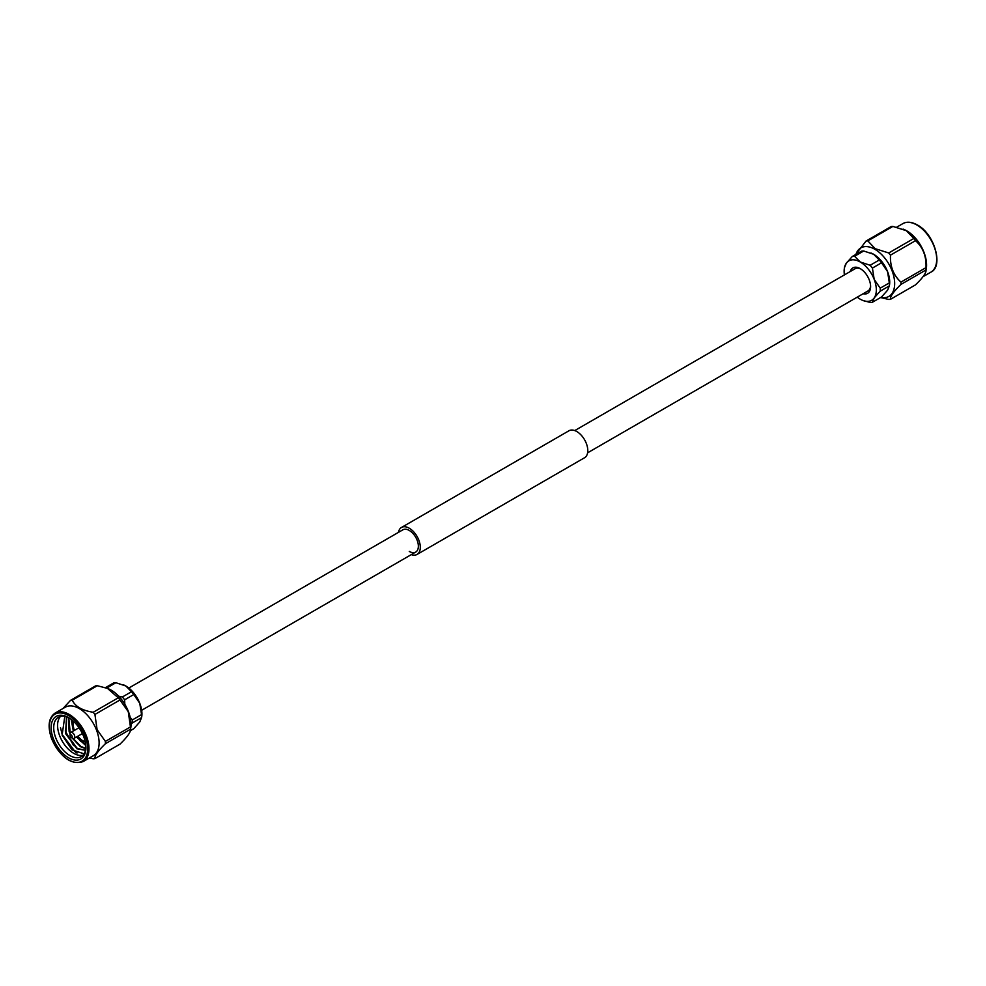 <?xml version="1.0" encoding="UTF-8"?>
<svg xmlns="http://www.w3.org/2000/svg" width="986" height="986" viewBox="0 0 986 986"><rect width="100%" height="100%" fill="white"/><g stroke="black" fill="none" stroke-linecap="round" stroke-linejoin="round"><path stroke-width="1.48" d="M409.276 551.433A12.843 7.42 -120 0 0 415.71 552.074A12.843 7.42 -120 0 0 417.67 541.782A12.843 7.42 -120 0 0 409.276 530.456A12.843 7.42 -120 0 0 402.855 529.827L128.809 688.043M411.298 554.613A15.579 8.997 -120 0 0 417.066 554.44A15.579 8.997 -120 0 0 419.457 541.955A15.579 8.997 -120 0 0 409.276 528.225A15.579 8.997 -120 0 0 401.487 527.461A15.579 8.997 -120 0 0 398.455 532.366M417.066 554.44L584.562 457.738A15.579 8.997 -120 0 0 586.953 445.253A15.579 8.997 -120 0 0 576.773 431.523A15.579 8.997 -120 0 0 568.984 430.759L401.487 527.461M850.265 271.507A14.667 8.467 60 0 1 860.236 268.623L860.236 268.623A14.667 8.467 60 0 1 870.601 286.581A14.667 8.467 60 0 1 863.12 293.766M860.901 269.03A12.843 7.42 -120 0 0 855.096 268.722M903.447 229.257A28.027 16.183 60 0 1 903.792 229.393A28.027 16.183 60 0 1 906.763 230.847A28.027 16.183 60 0 1 926.359 268.463L926.002 269.954A32.082 18.524 -120 0 0 926.002 267.637C926.495 256.385 923.007 247.4 915.538 240.67A32.082 18.524 -120 0 0 913.8 238.501L906.38 230.699L892.872 226.423A32.082 18.524 -120 0 0 891.134 226.57L866.065 241.04A32.082 18.524 60 0 1 867.816 240.892L875.223 248.694L888.743 252.971A32.082 18.524 60 0 1 890.481 255.14C889.976 266.38 893.464 275.377 900.945 282.107A32.082 18.524 60 0 1 900.945 284.424C893.501 291.659 890.013 296.626 890.481 299.313A32.082 18.524 60 0 1 888.743 299.461L880.597 297.538M880.806 297.415A28.027 16.183 -120 0 0 894.438 279.987A28.027 16.183 -120 0 0 874.853 249.273A28.027 16.183 -120 0 0 855.947 254.376M855.675 254.524L866.065 241.04M857.253 297.143A22.777 13.151 -120 0 0 860.236 299.189A22.777 13.151 -120 0 0 862.639 300.373L870.145 302.455A25.303 14.605 -120 0 0 872.413 302.258L874.175 297.945L880.202 291.178A25.303 14.605 -120 0 0 880.202 288.159L874.175 279.346L872.413 268.081A25.303 14.605 -120 0 0 870.145 265.271L860.236 261.993L854.566 256.274A25.303 14.605 -120 0 0 852.311 256.471L861.431 251.208A25.303 14.605 60 0 1 863.699 250.999L873.608 254.265L879.278 259.996A25.303 14.605 60 0 1 881.533 262.806L887.56 271.618L889.335 282.896A25.303 14.605 60 0 1 889.335 285.903L889.532 284.843A22.777 13.151 60 0 0 887.56 271.618A22.777 13.151 60 0 0 873.608 254.265A22.777 13.151 60 0 0 871.205 253.094L870.958 252.995M880.202 291.178L889.335 285.903L887.56 290.217L881.533 296.983L872.413 302.258M862.639 300.373A22.777 13.151 -120 0 0 874.175 297.945A22.777 13.151 -120 0 0 874.175 279.346A22.777 13.151 -120 0 0 860.236 261.993A22.777 13.151 -120 0 0 846.284 263.237L844.521 267.551M852.311 256.471L846.284 263.237A22.777 13.151 -120 0 0 844.312 268.623A22.777 13.151 -120 0 0 844.41 274.897M879.278 259.996L870.145 265.271M854.566 256.274L863.699 250.999M889.335 282.896L880.202 288.159M872.413 268.081L881.533 262.806M890.481 299.313L915.538 284.843C922.982 277.608 926.47 272.641 926.002 269.954L900.945 284.424M867.816 240.892L892.872 226.423M913.8 238.501L888.743 252.971M890.481 255.14L915.538 240.67M926.002 267.637L900.945 282.107M867.914 290.993A12.843 7.42 -120 0 0 867.939 290.981A12.843 7.42 -120 0 0 870.576 285.804M70.006 735.556L70.006 734.077A3.377 1.947 60 0 1 70.709 732.524A3.377 1.947 60 0 1 74.455 735.26A3.377 1.947 60 0 1 74.086 738.366A3.377 1.947 60 0 1 72.397 738.194L71.103 737.454A1.553 0.9 -120 0 0 72.052 737.368A1.553 0.9 -120 0 0 72.052 736.111A1.553 0.9 -120 0 0 70.819 734.804A1.553 0.9 -120 0 0 70.006 735.556A1.553 0.9 -120 0 0 70.154 736.271A1.553 0.9 -120 0 0 71.103 737.454M81.764 733.929A5.189 2.995 -120 0 0 82.812 734.447M53.466 739.019A24.601 14.198 60 0 1 53.466 718.942A24.601 14.198 60 0 1 68.527 717.598A24.601 14.198 60 0 1 83.588 736.332A24.601 14.198 60 0 1 85.918 747.721A24.601 14.198 60 0 1 73.026 759.676A24.601 14.198 60 0 1 53.466 739.019M69.193 717.993A22.777 13.151 -120 0 0 58.433 717.204A22.777 13.151 -120 0 0 55.869 738.181A22.777 13.151 -120 0 0 81.209 756.656A22.777 13.151 -120 0 0 85.905 746.957M64.805 716.366L62.106 735.112L72.027 749.878L84.069 753.822M60.528 716.378A22.777 13.151 -120 0 0 59.739 735.95A22.777 13.151 -120 0 0 82.972 755.264M83.181 761.574L93.313 755.732A28.027 16.183 -120 0 0 96.455 729.923A28.027 16.183 -120 0 0 65.286 707.196L55.167 713.038A28.027 16.183 60 0 1 86.337 735.778A28.027 16.183 60 0 1 83.181 761.574C71.386 765.198 60.898 757.716 51.728 739.118C47.377 726.411 48.524 717.722 55.167 713.038M63.018 708.503L70.524 700.356A32.082 18.524 60 0 1 72.261 700.196C75.232 706.506 82.22 710.524 93.189 712.274A32.082 18.524 60 0 1 94.927 714.443L97.109 729.689L105.391 741.41A32.082 18.524 60 0 1 105.391 743.727C97.947 750.962 94.459 755.929 94.927 758.616A32.082 18.524 60 0 1 93.189 758.776L89.344 758.024M107.918 688.573A28.027 16.183 60 0 1 108.25 688.709A28.027 16.183 60 0 1 128.377 711.498A28.027 16.183 60 0 1 130.805 727.767L130.448 729.258A32.082 18.524 -120 0 0 130.448 726.941L128.266 711.695L119.984 699.974A32.082 18.524 -120 0 0 118.246 697.805L107.511 688.413L97.318 685.726A32.082 18.524 -120 0 0 95.58 685.886L70.524 700.356M70.326 732.881L68.847 728.9M73.617 745.539L65.261 730.959M77.007 753.045L75.54 752.232L62.192 734.533L60.528 727.742M80.766 741.41L77.068 736.641M73.864 730.712L72.422 726.83M77.191 743.481L73.358 738.526M105.465 687.661L113.649 682.928A25.303 14.605 60 0 1 115.904 682.731L106.784 688.006A25.303 14.605 -120 0 0 106.451 687.994M124.815 704.25L124.63 699.813A25.303 14.605 -120 0 0 122.363 696.991L118.714 696.19M131.027 724.303L132.42 722.911A25.303 14.605 -120 0 0 132.42 719.891L130.214 717.512M115.904 682.731L125.826 685.997A22.777 13.151 60 0 1 139.778 703.351L141.54 714.616A25.303 14.605 60 0 1 141.54 717.635L141.75 716.575A22.777 13.151 60 0 0 139.778 703.351L133.751 694.538A25.303 14.605 60 0 0 131.495 691.728L122.363 696.991M132.42 722.911L141.54 717.635L139.778 721.949L133.751 728.716L130.386 730.663M123.423 684.814L123.176 684.715A22.777 13.151 60 0 1 123.423 684.814A22.777 13.151 60 0 1 125.826 685.997L131.495 691.728M124.63 699.813L133.751 694.538M141.54 714.616L132.42 719.891M85.474 750.334L76.883 748.768L65.544 733.584L66.53 716.834M85.77 748.694L80.458 746.698L72.323 738.157M70.018 733.794L69.119 731.513L68.453 717.623M85.831 745.613L76.477 736.986M73.309 731.033L71.202 719.373M85.499 750.235L77.327 748.51L65.988 733.325L66.715 716.896M85.807 748.386L80.901 746.451L73.149 738.489M70.252 733.017L68.761 717.771M85.782 745.108L76.92 736.727M73.753 730.774L71.608 719.694M94.927 758.616L119.984 744.147C127.428 736.912 130.916 731.945 130.448 729.258L105.391 743.727M118.246 697.805L93.189 712.274M72.261 700.196L97.318 685.726M130.448 726.941L105.391 741.41M94.927 714.443L119.984 699.974M78.461 726.928A5.189 2.995 -120 0 0 78.399 728.087M902.88 223.612C906.898 221.394 911.717 221.838 917.337 224.956C934.506 233.818 943.75 266.503 930.895 272.148A28.027 16.183 -120 0 0 935.196 249.692A28.027 16.183 -120 0 0 916.881 225.005A28.027 16.183 -120 0 0 902.88 223.612L896.718 227.174M51.925 739.167A27.115 15.653 -120 0 0 78.116 762.388A27.115 15.653 -120 0 0 85.129 736.197A27.115 15.653 -120 0 0 58.95 712.977A27.115 15.653 -120 0 0 51.925 739.167M73.371 721.185A13.668 7.888 -120 0 0 74.332 730.244A13.668 7.888 -120 0 0 74.394 730.404M77.771 736.234A13.668 7.888 -120 0 0 85.24 741.731M141.651 710.29L415.71 552.074M587.607 452.82L867.976 290.956M574.764 430.574L857.352 267.428M903.792 229.393L903.065 229.097M923.044 276.684L930.895 272.148M844.312 268.623L844.546 266.91M74.086 738.366L82.393 733.559M73.063 720.902L72.791 724.18L74.246 730.49M77.611 736.332L82.331 740.732L85.326 742.15M108.25 688.709L107.511 688.413M70.709 732.524L79.028 727.73"/></g></svg>
